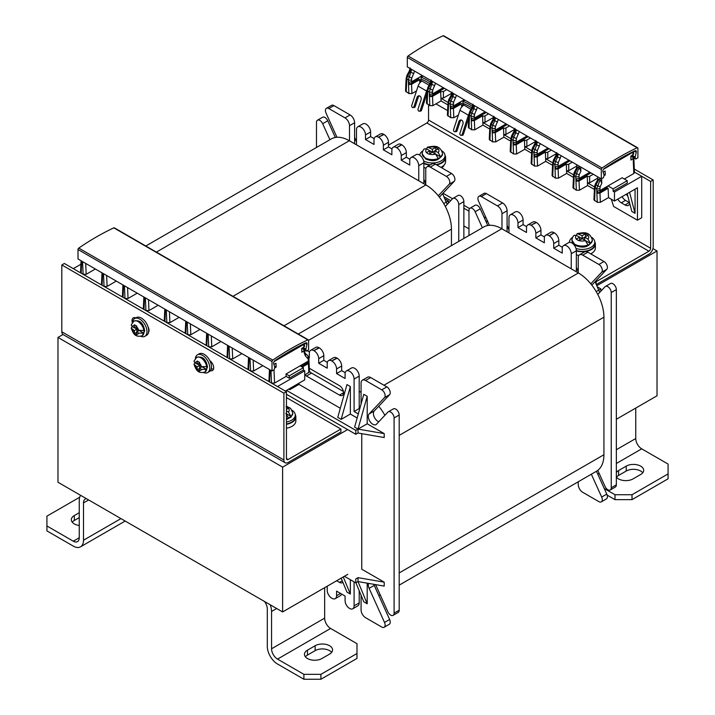 <?xml version="1.0" encoding="UTF-8"?>
<svg xmlns="http://www.w3.org/2000/svg" width="715" height="715" viewBox="0 0 715 715"><rect width="100%" height="100%" fill="white"/><g stroke="black" fill="none" stroke-linecap="round" stroke-linejoin="round"><path stroke-width="1.07" d="M63.027 334.513L57.978 337.426L57.978 482.25L282.622 611.942L347.803 574.315M616.348 419.267L657.022 395.788L657.022 250.956L652.938 248.606M57.978 337.426L282.622 467.118L347.633 429.581M596.811 285.723L657.022 250.956M441.629 167.015A10.225 5.908 180 0 1 441.173 167.507M463.865 225.904L468.969 228.854M282.622 611.942L282.622 467.118M548.87 235.584A6.381 3.682 -120 0 0 545.679 235.262L550.782 232.321A6.381 3.682 60 0 1 553.973 232.634L549.209 235.78A6.381 3.682 -120 0 1 553.723 243.592L553.723 248.203L562.231 253.119L562.231 248.498A6.381 3.682 60 0 1 563.554 245.585A6.381 3.682 60 0 1 568.461 247.292A6.381 3.682 60 0 1 571.249 253.709L571.249 268.84L557.441 260.868A5.774 3.334 -120 0 0 556.61 260.296L523.595 241.232A5.774 3.334 -120 0 0 522.772 240.848L501.814 228.755A36.099 20.842 60 0 0 489.435 225.305L478.541 201.174A4.817 2.78 -120 0 1 478.916 196.348A4.817 2.78 -120 0 1 481.32 196.58L497.479 205.911L502.582 202.962A6.381 3.682 60 0 1 507.087 210.773L507.087 231.803M510.287 214.831A6.381 3.682 60 0 1 515.202 216.538A6.381 3.682 60 0 1 517.982 222.955L523.085 220.006A6.381 3.682 -120 0 0 520.306 213.588A6.381 3.682 -120 0 0 515.39 211.881L510.287 214.831A6.381 3.682 60 0 0 508.964 217.744L508.964 232.876M517.982 222.955L517.982 227.576L526.49 232.482L526.49 227.871A6.381 3.682 -120 0 1 527.813 224.948A6.381 3.682 -120 0 1 531.004 225.261L536.447 222.517A6.381 3.682 60 0 1 540.96 230.328L540.96 234.94L544.499 236.987M540.96 234.94L535.848 237.889L535.848 233.269A6.381 3.682 -120 0 0 531.343 225.457M535.848 237.889L544.356 242.805L544.356 238.184A6.381 3.682 -120 0 1 545.679 235.262M582.734 255.13A6.381 3.682 -120 0 0 579.543 254.817L584.655 251.868A6.381 3.682 60 0 1 587.837 252.189L582.734 255.13L598.893 264.461A4.817 2.78 -120 0 1 601.914 268.322A4.817 2.78 -120 0 1 601.673 272.263L590.778 283.81A36.099 20.842 60 0 1 597.785 294.455A36.099 20.842 60 0 1 603.925 317.183L603.925 454.74A36.099 20.842 60 0 1 597.785 470.372A36.099 20.842 60 0 1 596.444 471.265L606.776 494.11A4.817 2.78 60 0 1 606.4 498.936L601.297 501.885A4.817 2.78 -120 0 0 601.673 497.059L591.35 474.206M383.964 385.224L578.399 272.969A36.099 20.842 60 0 1 590.778 283.81M578.399 272.969L571.249 268.84M579.543 254.817A6.381 3.682 -120 0 0 578.229 257.74L578.229 272.871M597.785 294.455L605.06 286.742A4.817 2.78 -120 0 1 605.435 286.447A4.817 2.78 -120 0 1 609.144 287.734A4.817 2.78 -120 0 1 611.245 292.578L611.245 487.791L616.348 484.842A4.817 2.78 60 0 1 615.347 487.049L610.244 489.998A4.817 2.78 -120 0 0 611.245 487.791M597.785 470.372L605.06 486.486A4.817 2.78 -120 0 0 610.244 489.998M468.969 235.503L468.969 210.442A4.817 2.78 -120 0 1 469.97 208.235A4.817 2.78 -120 0 1 475.153 211.747L482.384 227.763M501.984 228.854L501.984 213.722A6.381 3.682 -120 0 0 497.479 205.911M578.229 481.785L578.229 484.511A6.381 3.682 -120 0 0 582.734 492.322L598.893 501.644A4.817 2.78 -120 0 0 601.297 501.885M361.075 392.347L359.198 391.266L359.198 408.56L359.725 408.855M557.441 260.868L522.772 240.848M384.893 415.308A36.099 20.842 -120 0 0 378.727 406.236L389.621 394.689A4.817 2.78 60 0 0 389.863 390.748A4.817 2.78 60 0 0 386.842 386.887L370.692 377.556L365.58 380.505A6.381 3.682 -120 0 0 362.398 380.192A6.381 3.682 -120 0 0 361.075 383.106L361.075 404.038M298.298 334.039L483.76 226.968A36.099 20.842 60 0 1 489.435 225.305M605.435 286.447L610.538 283.498A4.817 2.78 60 0 1 614.248 284.784A4.817 2.78 60 0 1 616.348 289.629L616.348 484.842M587.837 252.189L603.996 261.511A4.817 2.78 60 0 1 607.017 265.381A4.817 2.78 60 0 1 606.776 269.314L591.841 285.142M571.249 253.709L576.353 250.759L576.353 271.789M576.353 250.759A6.381 3.682 -120 0 0 573.573 244.342A6.381 3.682 -120 0 0 568.657 242.635L563.554 245.585M553.973 232.634L554.313 232.831A6.381 3.682 60 0 1 558.826 240.642L558.826 245.263L562.365 247.301M527.813 224.948L532.916 221.999A6.381 3.682 60 0 1 536.107 222.32L536.447 222.517M523.085 220.006L523.085 224.626L526.624 226.673M478.916 196.348L484.019 193.399A4.817 2.78 60 0 1 486.423 193.631L502.582 202.962M487.8 225.502L480.257 208.798A4.817 2.78 60 0 0 475.073 205.285L469.97 208.235M508.964 229.935L507.087 225.413M578.229 271.798L576.353 267.276M597.257 286.804L600.859 288.887L598.652 290.165L595.13 281.656M596.194 291.577L598.652 290.165L599.778 292.337M286.447 394.26L355.802 434.3L358.009 433.022L384.214 437.544L384.214 433.612L367.197 423.789L358.009 429.089L367.197 396.28L363.801 394.314L354.604 427.132L358.009 429.089L358.009 433.022M288.744 389.103L289.772 389.693L290.165 388.29M340.313 408.265L298.959 384.384L289.772 389.693M337.757 417.399L341.162 419.365L350.35 386.547L346.945 384.581L337.757 417.399M357.169 417.989L350.35 414.056L341.162 419.365M286.536 390.381L355.802 430.367L358.009 429.089L384.214 433.612M308.808 357.554L309.336 357.858L309.336 353.237A6.381 3.682 -120 0 1 310.659 350.323A6.381 3.682 -120 0 1 313.849 350.636L319.292 347.883A6.381 3.682 60 0 1 323.806 355.695L323.806 360.315L327.345 362.362M328.525 360.637L333.637 357.688A6.381 3.682 60 0 1 336.819 358.009L331.715 360.95A6.381 3.682 -120 0 0 328.525 360.637A6.381 3.682 -120 0 0 327.211 363.56L327.211 368.171L318.702 363.265L318.702 358.644A6.381 3.682 -120 0 0 314.189 350.833M331.715 360.95L337.167 358.206A6.381 3.682 60 0 1 341.672 366.017L341.672 370.629L345.211 372.676M358.304 413.931L354.095 411.509L354.095 379.084A6.381 3.682 60 0 0 351.315 372.667A6.381 3.682 60 0 0 346.4 370.951A6.381 3.682 60 0 0 345.077 373.874L345.077 378.494L336.568 373.579L336.568 368.958A6.381 3.682 -120 0 0 332.055 361.147M365.58 380.505L381.739 389.836L386.842 386.887M388.281 411.822L393.384 408.873A4.817 2.78 60 0 1 397.093 410.16A4.817 2.78 60 0 1 399.193 415.004L394.09 417.953A4.817 2.78 -120 0 0 391.99 413.109A4.817 2.78 -120 0 0 388.281 411.822A4.817 2.78 -120 0 0 387.905 412.117L376.501 424.201A6.381 3.682 -120 0 1 376.01 424.594A6.381 3.682 -120 0 1 369.914 421.376A6.381 3.682 -120 0 1 369.128 413.94L384.518 397.629A4.817 2.78 -120 0 0 384.759 393.697A4.817 2.78 -120 0 0 381.739 389.836M394.09 417.953L394.09 613.166L399.193 610.217A4.817 2.78 60 0 1 398.201 612.415L393.089 615.365A4.817 2.78 -120 0 0 394.09 613.166M375.304 584.566A6.381 3.682 60 0 1 376.501 586.604L387.905 611.861A4.817 2.78 -120 0 0 393.089 615.365M361.075 595.246L361.075 609.886A6.381 3.682 -120 0 0 365.58 617.697L381.739 627.019A4.817 2.78 -120 0 0 384.143 627.261A4.817 2.78 -120 0 0 384.518 622.434L369.128 588.356A6.381 3.682 60 0 1 368.529 583.395M354.095 605.855A6.381 3.682 60 0 1 352.772 608.778L357.884 605.828A6.381 3.682 -120 0 0 359.198 602.906L354.095 605.855L354.095 581.876M352.772 608.778A6.381 3.682 60 0 1 347.856 607.062A6.381 3.682 60 0 1 345.077 600.645L345.077 596.033L336.568 591.117L336.568 595.738A6.381 3.682 -120 0 1 335.246 598.652A6.381 3.682 -120 0 1 332.055 598.339L331.715 598.142A6.381 3.682 -120 0 1 327.211 590.331L327.211 586.202M342.86 582.225A5.774 3.334 60 0 1 342.351 582.654A5.774 3.334 60 0 1 339.464 582.368L336.649 580.75M341.171 578.14L346.945 592.1L350.35 594.067L350.35 579.722M355.918 582.797L363.801 601.824L367.197 603.791L367.197 583.172M361.754 433.665L361.754 569.203L384.214 582.171L384.214 586.103L358.009 581.581L367.197 603.791M367.197 423.789L367.197 396.28M350.35 414.056L350.35 386.547M298.959 384.384L298.959 383.204M305.064 374.964A5.774 3.334 -120 0 0 306.449 376.036L339.464 395.1A5.774 3.334 -120 0 0 342.351 395.386A5.774 3.334 -120 0 0 343.236 390.756A5.774 3.334 -120 0 0 339.464 385.662L309.309 368.252M309.434 371.183A5.774 3.334 -120 0 0 311.552 373.087L343.415 391.48M369.128 413.94L374.24 410.991A6.381 3.682 -120 0 0 374.142 416.791A6.381 3.682 -120 0 0 378.816 421.743M374.24 410.991L378.727 406.236M369.128 588.356L374.24 585.406L378.727 595.354A36.099 20.842 -120 0 0 380.362 595.157M374.24 585.406A6.381 3.682 60 0 1 373.811 584.307M359.198 602.906L359.198 590.724M354.095 379.084L359.198 376.135L359.198 391.266M359.198 376.135A6.381 3.682 -120 0 0 356.419 369.718A6.381 3.682 -120 0 0 351.503 368.011L346.4 370.951M310.659 350.323L315.762 347.374A6.381 3.682 60 0 1 318.953 347.687L319.292 347.883M307.155 350.699L309.479 352.039M341.538 593.986A6.381 3.682 60 0 1 340.349 595.702L335.246 598.652M399.193 415.004L399.193 610.217M362.398 380.192L367.501 377.243A6.381 3.682 60 0 1 370.692 377.556M384.143 627.261L389.246 624.311A4.817 2.78 60 0 0 389.621 619.485L378.727 595.354M354.095 411.509L359.198 408.56M336.568 373.579L341.672 370.629M318.702 363.265L323.806 360.315M304.715 350.699L305.225 350.404M384.214 582.171L358.009 577.657L355.802 578.936L355.802 582.859L344.398 576.281M355.802 582.859L358.009 581.581L358.009 577.657M343.263 576.933L350.35 594.067M355.802 430.367L355.802 434.3M600.859 288.887L600.859 291.193M523.085 224.626L517.982 227.576M558.826 245.263L553.723 248.203M396.387 147.549A6.381 3.682 -120 0 0 393.196 147.227L398.3 144.278A6.381 3.682 60 0 1 401.49 144.6L396.727 147.746A6.381 3.682 -120 0 1 401.24 155.557L401.24 160.169L409.749 165.085L409.749 160.464A6.381 3.682 60 0 1 411.062 157.55A6.381 3.682 60 0 1 415.978 159.257A6.381 3.682 60 0 1 418.767 165.674L418.767 180.806L404.958 172.833A5.774 3.334 -120 0 0 404.127 172.261L371.112 153.198A5.774 3.334 -120 0 0 370.29 152.813L349.331 140.721A36.099 20.842 60 0 0 336.953 137.271L326.058 113.14A4.817 2.78 -120 0 1 326.433 108.305A4.817 2.78 -120 0 1 328.837 108.546L344.988 117.877L350.1 114.927A6.381 3.682 60 0 1 354.604 122.739L354.604 143.76M357.804 126.796A6.381 3.682 60 0 1 362.711 128.503A6.381 3.682 60 0 1 365.499 134.921L370.602 131.971A6.381 3.682 -120 0 0 367.823 125.554A6.381 3.682 -120 0 0 362.907 123.847L357.804 126.796A6.381 3.682 60 0 0 356.481 129.71L356.481 144.841M365.499 134.921L365.499 139.541L374.008 144.448L374.008 139.836A6.381 3.682 -120 0 1 375.33 136.914A6.381 3.682 -120 0 1 378.521 137.226L383.964 134.483A6.381 3.682 60 0 1 388.477 142.285L388.477 146.906L392.017 148.952M388.477 146.906L383.365 149.855L383.365 145.234A6.381 3.682 -120 0 0 378.861 137.423M383.365 149.855L391.874 154.771L391.874 150.15A6.381 3.682 -120 0 1 393.196 147.227M430.251 167.096A6.381 3.682 -120 0 0 427.061 166.783L432.173 163.833A6.381 3.682 60 0 1 435.355 164.155L430.251 167.096L446.41 176.426A4.817 2.78 -120 0 1 449.431 180.287A4.817 2.78 -120 0 1 449.19 184.229L438.295 195.776A36.099 20.842 60 0 1 445.293 206.421A36.099 20.842 60 0 1 451.442 229.149L451.442 245.629M232.974 296.323L425.917 184.935A36.099 20.842 60 0 1 438.295 195.776M425.917 184.935L418.767 180.806M427.061 166.783A6.381 3.682 -120 0 0 425.747 169.705L425.747 184.836M445.293 206.421L452.577 198.707A4.817 2.78 -120 0 1 452.953 198.413A4.817 2.78 -120 0 1 456.662 199.7A4.817 2.78 -120 0 1 458.762 204.544L458.762 241.402M316.486 147.469L316.486 122.408A4.817 2.78 -120 0 1 317.487 120.2A4.817 2.78 -120 0 1 322.671 123.713L329.901 139.729M349.501 140.819L349.501 125.688A6.381 3.682 -120 0 0 344.988 117.877M404.958 172.833L370.29 152.813M145.815 246.005L331.277 138.933A36.099 20.842 60 0 1 336.953 137.271M452.953 198.413L458.056 195.463A4.817 2.78 60 0 1 461.765 196.75A4.817 2.78 60 0 1 463.865 201.594L463.865 238.453M435.355 164.155L451.514 173.477A4.817 2.78 60 0 1 454.534 177.347A4.817 2.78 60 0 1 454.293 181.279L439.359 197.108M418.767 165.674L423.87 162.725L423.87 183.755M423.87 162.725A6.381 3.682 -120 0 0 421.09 156.308A6.381 3.682 -120 0 0 416.175 154.601L411.062 157.55M401.49 144.6L401.83 144.796A6.381 3.682 60 0 1 406.343 152.608L406.343 157.228L409.883 159.266M375.33 136.914L380.434 133.964A6.381 3.682 60 0 1 383.624 134.286L383.964 134.483M370.602 131.971L370.602 136.592L374.142 138.639M326.433 108.305L331.537 105.364A4.817 2.78 60 0 1 333.941 105.597L350.1 114.927M335.317 137.468L327.774 120.764A4.817 2.78 60 0 0 322.59 117.251L317.487 120.2M356.481 141.901L354.604 137.369M425.747 183.764L423.87 179.242M444.775 198.77L448.377 200.852L446.169 202.131L442.648 193.622M443.711 203.543L446.169 202.131L447.295 204.302M448.377 200.852L448.377 203.158M370.602 136.592L365.499 139.541M406.343 157.228L401.24 160.169M604.255 488.533L614.989 494.726L632.006 494.726L668.078 473.902L668.078 464.071L641.704 448.841A8.419 4.862 -120 0 1 635.751 438.527L635.751 408.068M668.078 473.902L668.078 478.809L632.006 499.642L614.989 499.642L614.989 494.726M614.989 499.642L607.151 495.12M616.348 477.003A10.225 5.908 0 0 0 633.025 478.907L640.685 474.492A10.225 5.908 0 0 0 643.679 470.309A10.225 5.908 0 0 0 637.369 464.857A10.225 5.908 0 0 0 626.215 466.135L618.555 470.559A10.225 5.908 0 0 0 616.348 472.472M642.749 472.767A10.225 5.908 0 0 0 626.215 471.051L618.555 475.475A10.225 5.908 0 0 0 616.491 477.191M632.006 499.642L632.006 494.726M264.416 601.431A8.419 4.862 60 0 1 267.303 609.001L267.303 646.333A14.443 8.339 -120 0 0 277.518 664.021L303.893 679.25L320.91 679.25L356.991 658.417L356.991 643.679L330.607 628.449L277.518 659.105A8.419 4.862 60 0 1 271.557 648.791L271.557 611.45A14.443 8.339 -120 0 0 270.19 604.765M324.655 587.676L324.655 618.135A8.419 4.862 -120 0 0 330.607 628.449M305.394 656.799A10.225 5.908 180 0 1 307.468 655.083L315.127 650.659A10.225 5.908 180 0 1 331.662 652.375M315.127 645.743A10.225 5.908 180 0 1 326.272 644.465A10.225 5.908 180 0 1 332.582 649.917A10.225 5.908 180 0 1 329.588 654.1L321.929 658.515A10.225 5.908 180 0 1 310.784 659.802A10.225 5.908 180 0 1 304.474 654.341A10.225 5.908 180 0 1 307.468 650.167L315.127 645.743L315.127 650.659M303.893 679.25L303.893 674.334L320.91 674.334L356.991 653.51M303.893 674.334L277.518 659.105M320.91 679.25L320.91 674.334M80.616 495.325A14.443 8.339 -120 0 0 79.249 500.428L79.249 537.76A8.419 4.862 60 0 1 77.506 541.621A8.419 4.862 60 0 1 73.296 541.201L46.922 525.972L46.922 530.888L73.296 546.117A14.443 8.339 -120 0 0 80.518 546.832A14.443 8.339 -120 0 0 83.503 540.218L83.503 502.886A8.419 4.862 60 0 1 85.255 499.025A8.419 4.862 60 0 1 86.399 498.659M79.705 497.22L46.922 516.15L46.922 525.972M79.249 512.709L74.315 515.56A10.225 5.908 0 0 0 71.321 519.734A10.225 5.908 0 0 0 79.249 525.489M79.249 517.624L74.315 520.475A10.225 5.908 0 0 0 72.251 522.191M596.185 284.204L596.185 281.665L648.934 251.206L426.846 122.98A2.404 1.385 120 0 0 428.553 120.04L428.553 104.899M596.319 284.534L648.934 254.156A6.015 3.477 120 0 0 653.188 246.782L653.188 179.966L650.641 181.44L650.641 248.257A2.404 1.385 -60 0 1 648.934 251.206M596.185 281.665L595.497 281.272M486.218 218.173L483.885 216.833M469.567 208.566L463.865 205.268M452.55 198.734L443.014 193.229M388.477 145.136L426.846 122.98M441.656 167.784A8.419 4.862 0 0 0 444.087 165.111M488.023 222.168L485.691 220.819M468.969 211.166L463.865 208.217M450.745 200.647L443.917 196.705M653.188 179.966L634.303 169.062M650.641 181.44L634.428 172.083L641.704 176.283L614.471 192.004L613.113 191.218L613.113 188.858L608.018 185.918L599.849 190.637L600.117 186.91L601.798 183.272L601.61 178.732M286.447 391.704L64.359 263.486L61.812 264.961L61.812 331.769A6.015 3.477 -60 0 0 63.054 334.531L285.142 462.748A6.015 3.477 120 0 0 288.154 462.453L340.903 431.994L340.903 429.045L288.154 459.504A2.404 1.385 -60 0 1 286.947 459.62A2.404 1.385 -60 0 1 286.447 458.521L286.447 391.704L283.9 393.179L283.9 459.995A6.015 3.477 120 0 0 285.142 462.748M286.447 397.603L340.903 429.045M61.812 264.961L283.9 393.179M209.853 360.673A6.015 3.477 60 0 1 213.445 365.982A6.015 3.477 60 0 1 212.453 370.54A6.015 3.477 60 0 1 210.407 370.665M147.96 326.576A6.015 3.477 60 0 1 148.47 332.555M132.284 322.51A6.015 3.477 60 0 1 133.258 317.862A6.015 3.477 60 0 1 135.796 317.925M213.445 369.306A6.015 3.477 60 0 1 211.998 368.761L211.354 368.395M134.59 318.622A6.015 3.477 60 0 1 134.813 317.621M295.241 414.709A13.236 7.642 180 0 1 295.858 417.006A13.236 7.642 180 0 1 286.447 424.326M295.858 417.006L295.858 420.938A13.236 7.642 180 0 1 286.447 428.249M594.764 241.777A13.236 7.642 180 0 1 595.38 244.083A13.236 7.642 180 0 1 576.353 250.956M569.229 242.403A13.236 7.642 180 0 1 569.515 241.777M595.38 244.083L595.38 248.007A13.236 7.642 180 0 1 590.706 253.843M578.882 255.416A13.236 7.642 180 0 1 576.353 254.889M444.998 155.316A13.236 7.642 180 0 1 445.615 157.622A13.236 7.642 180 0 1 436.588 164.861M429.93 165.129A13.236 7.642 180 0 1 423.87 163.476M445.615 157.622L445.615 161.545A13.236 7.642 180 0 1 440.941 167.373M425.961 168.231A13.236 7.642 180 0 1 423.87 167.399M292.122 410.231A12.638 7.293 180 0 1 295.259 415.04L295.259 417.006A12.638 7.293 180 0 1 291.55 422.163A12.638 7.293 180 0 1 286.447 423.959M295.259 415.04A12.638 7.293 180 0 1 291.55 420.197A12.638 7.293 180 0 1 286.447 421.993M285.848 413.467L288.467 417.926A10.225 5.908 0 0 0 291.014 416.452L286.447 413.815M286.447 406.156L290.647 408.363L292.846 413.073A10.225 5.908 180 0 1 291.014 416.452L288.395 411.992L286.447 410.866M286.027 406.701L288.574 408.176L286.447 409.391M441.879 150.838A12.638 7.293 180 0 1 445.016 155.656L445.016 157.622A12.638 7.293 180 0 1 441.316 162.779A12.638 7.293 180 0 1 436.114 164.584M430.448 164.825A12.638 7.293 180 0 1 423.87 163.011M445.016 155.656A12.638 7.293 180 0 1 441.316 160.812A12.638 7.293 180 0 1 423.629 160.92M419.768 155.173A12.638 7.293 180 0 1 422.878 150.838M426.587 148.872L427.454 147.12L432.378 149.265L432.378 152.215L429.831 150.74L429.831 153.689M427.454 147.12C432.906 146.369 439.761 143.974 442.612 153.689A10.225 5.908 180 0 1 440.78 157.059L435.623 154.083L438.224 158.533A10.225 5.908 0 0 0 440.78 157.059L438.161 152.599L434.935 150.74L429.152 154.074A6.623 3.825 0 0 0 435.605 154.074L432.378 152.215M432.378 149.265L435.784 147.308L438.34 148.783L434.935 150.74L434.935 153.689M438.224 158.533A10.225 5.908 180 0 1 425.148 157.863A10.225 5.908 180 0 1 422.154 153.689C422.583 151.062 423.387 149.435 424.54 148.809L426.605 148.881L429.831 150.74L426.426 152.715L428.973 154.181M435.784 147.308L435.784 150.248M591.636 237.309A12.638 7.293 180 0 1 594.773 242.117L594.773 244.083A12.638 7.293 180 0 1 591.073 249.24A12.638 7.293 180 0 1 576.353 250.563M594.773 242.117A12.638 7.293 180 0 1 591.073 247.274A12.638 7.293 180 0 1 575.986 248.489M569.506 242.117L569.506 242.358A12.638 7.293 180 0 1 569.506 242.117A12.638 7.293 180 0 1 572.644 237.309M576.344 235.333L577.22 233.582L582.144 235.727L582.144 238.676L579.588 237.201L579.588 240.151M577.22 233.582C582.671 232.831 589.526 230.436 592.369 240.151A10.225 5.908 180 0 1 590.536 243.52L585.379 240.544L587.98 244.995A10.225 5.908 0 0 0 590.536 243.52L587.918 239.069L584.691 237.201L578.9 240.544M582.144 235.727L585.54 233.769L588.096 235.244L584.691 237.201L584.691 240.151M587.98 244.995A10.225 5.908 180 0 1 574.905 244.324A10.225 5.908 180 0 1 571.911 240.151C572.349 237.532 573.144 235.905 574.306 235.271L576.361 235.342L579.588 237.201L576.183 239.176L578.739 240.651M578.918 240.544A6.623 3.825 0 0 0 585.371 240.544L582.144 238.676M585.54 233.769L585.54 236.71M285.339 391.069L304.742 379.871L304.742 370.826L303.383 370.039L303.383 367.68L300.157 365.821L286.036 373.981L286.134 376.394L289.253 378.199L289.253 375.84L286.036 373.981M273.997 369.843L274.569 383.079L271.503 383.079L277.518 386.547L304.742 370.826M81.725 261.127L81.179 273.193L80.545 272.236M81.179 273.193L73.296 268.643L80.911 264.246M274.569 383.079L286.134 376.394M303.383 370.039L289.253 378.199M102.656 273.219L102.111 285.285L101.476 284.364L101.995 272.835M102.111 285.285L83.11 274.31L86.175 274.31L95.363 269.001M228.255 345.729L227.71 357.795L227.075 356.839M227.71 357.795L208.7 346.82L211.765 346.82L220.962 341.511M207.323 333.637L206.778 345.711L206.143 344.755M206.778 345.711L187.768 334.736L190.834 334.736L200.021 329.427M186.392 321.553L185.846 333.619L185.212 332.663M185.846 333.619L166.836 322.653L169.902 322.653L179.09 317.344M165.451 309.47L164.915 321.536L164.28 320.579M164.915 321.536L145.905 310.56L148.97 310.569L158.158 305.26M144.519 297.386L143.983 309.452L143.349 308.496M143.983 309.452L124.973 298.477L128.039 298.477L137.226 293.177M123.588 285.303L123.052 297.369L122.417 296.412M123.052 297.369L104.041 286.393L107.107 286.393L116.295 281.093M249.186 357.813L248.641 369.878L248.007 368.958L248.525 357.429M248.641 369.878L229.631 358.903L232.697 358.903L241.893 353.603M270.118 369.896L269.573 381.962L268.938 381.006M269.573 381.962L250.572 370.987L253.628 370.996L262.825 365.687M309.461 371.845L304.742 375.152M210.183 360.914A5.532 3.2 60 0 1 210.621 362.433M273.917 364.453L275.981 363.265L276.151 367.09L274.417 366.089M304.054 350.976L304.143 352.879A2.163 1.189 177.5 0 0 304.778 351.995L304.688 350.1L301.846 352.254L301.685 348.428L303.893 347.15L303.777 344.433A2.163 1.251 -120 0 0 303.678 343.835M274.068 361.593L303.777 344.433A2.163 1.189 -2.5 0 0 304.411 343.549L304.527 346.23L303.893 347.15M274.667 367.948L276.151 367.09M308.96 360.128L308.871 358.135A2.163 1.189 177.5 0 1 308.237 359.019L308.326 361.111L300.157 365.821M309.068 362.612L308.808 359.77L308.326 361.111M301.283 366.473L308.853 362.103L308.433 363.524L302.302 367.063M304.143 352.879L305.403 355.927L308.237 359.019M303.383 367.68L289.253 375.84M304.778 351.995L305.251 353.46A2.163 1.707 129.5 0 1 305.403 355.927M132.588 322.134A10.225 5.908 60 0 1 134.635 318.586L136.342 317.612A10.225 5.908 60 0 1 141.454 318.112A10.225 5.908 60 0 1 148.139 327.13A10.225 5.908 60 0 1 146.566 335.326L144.868 336.309A10.225 5.908 60 0 1 140.775 336.309M134.635 318.586A10.225 5.908 60 0 1 139.756 319.096A10.225 5.908 60 0 1 146.432 328.114A10.225 5.908 60 0 1 144.868 336.309M139.818 330.831L143.885 333.172A8.419 4.862 -120 0 0 144.01 331.867A8.419 4.862 -120 0 0 143.885 330.428L138.683 330.366L136.69 329.213L136.762 326.129L134.375 324.753L134.304 327.845L136.717 326.451M136.86 329.311L136.86 331.867M134.474 327.747L136.69 329.016M143.885 330.428A8.419 4.862 60 0 0 139.765 322.831A8.419 4.862 60 0 0 133.839 321.133L131.203 324.878L132.311 326.692L134.304 327.845M138.683 333.119L136.69 331.966L136.69 334.271A4.817 2.78 -120 0 0 138.683 333.119L143.885 333.172A8.419 4.862 60 0 1 142.258 335.728C134.438 337.998 132.954 332.341 131.194 328.122L134.304 330.589L136.69 329.213M136.69 334.271L136.762 334.969L134.375 333.592L134.304 330.589M131.194 328.122L132.06 326.532M134.375 333.592L136.69 332.261M136.69 331.966L139.094 330.58M195.392 358.394A10.225 5.908 60 0 1 197.438 354.846L199.136 353.862A10.225 5.908 60 0 1 204.249 354.372A10.225 5.908 60 0 1 210.934 363.381A10.225 5.908 60 0 1 209.361 371.577L207.663 372.56A10.225 5.908 60 0 1 203.569 372.56M197.438 354.846A10.225 5.908 60 0 1 202.551 355.355A10.225 5.908 60 0 1 209.227 364.364A10.225 5.908 60 0 1 207.663 372.56M202.613 367.081L206.68 369.432A8.419 4.862 -120 0 0 206.805 368.127A8.419 4.862 -120 0 0 206.68 366.679L201.487 366.625L199.485 365.472L199.556 362.389L197.179 361.012L197.108 364.096L199.512 362.711M199.655 365.571L199.655 368.127M197.277 363.998L199.485 365.276M206.68 366.679A8.419 4.862 60 0 0 202.559 359.091A8.419 4.862 60 0 0 196.634 357.393L193.997 361.138L195.106 362.943L197.108 364.096M201.487 369.378L199.485 368.225L199.485 370.531A4.817 2.78 -120 0 0 201.487 369.378L206.68 369.432A8.419 4.862 60 0 1 205.062 371.979C197.233 374.249 195.749 368.6 193.988 364.373L197.108 366.849L199.485 365.472M199.485 370.531L199.556 371.228L197.179 369.852L197.108 366.849M193.988 364.373L194.855 362.791M197.179 369.852L199.485 368.52M199.485 368.225L201.898 366.831M594.514 186.955L587.48 182.897L587.274 176.301A1.68 0.974 0 0 0 589.661 176.301L593.236 174.237M597.66 178.169L589.661 182.79L587.48 182.897L587.587 185.525L594.514 189.52M461.684 105.731L461.738 107.018M489.847 126.537L482.813 122.471L482.616 115.875A1.68 0.974 0 0 0 484.993 115.875L488.568 113.81M493.815 117.269L484.993 122.363L482.813 122.471L482.92 125.098L489.847 129.093M510.778 138.621L503.744 134.554L503.548 127.958A1.68 0.974 0 0 0 505.925 127.958L509.5 125.894M514.746 129.352L505.925 134.447L503.744 134.554L503.861 137.182L510.778 141.177M531.71 150.704L524.676 146.638L524.479 140.042A1.68 0.974 0 0 0 526.857 140.042L530.432 137.986M535.678 141.436L526.857 146.53L524.676 146.638L524.792 149.265L531.719 153.26M552.641 162.788L545.617 158.721L545.411 152.134A1.68 0.974 0 0 0 547.788 152.134L551.363 150.07M556.61 153.528L547.788 158.614L545.617 158.721L545.724 161.349L552.65 165.353M573.582 174.871L566.548 170.805L566.343 164.218A1.68 0.974 0 0 0 568.729 164.218L572.295 162.153M576.719 166.086L568.729 170.697L566.548 170.805L566.655 173.432L573.582 177.436M614.471 192.004L614.471 201.049L608.519 197.608L608.125 188.34L607.098 187.75L607.098 186.454M447.983 102.37L440.949 98.304L440.663 91.654L443.452 91.52L446.705 89.643M451.952 93.102L443.372 98.053L440.949 98.304L441.057 100.922L447.983 104.926M624.293 179L633.821 173.504L634.455 172.556M613.113 191.218L627.243 183.067L627.243 180.707L622.148 177.767L608.018 185.918M590.93 172.914L576.558 181.217L579.025 180.966L587.194 176.256M594.96 190.172L594.326 191.012M456.483 95.292L453.596 102.317L453.319 106.043L451.004 106.32L450.959 108.698L453.426 108.457L460.406 104.426M450.959 108.698L459.638 103.693M469.362 117.662L468.727 118.502M477.414 107.375L474.528 114.4L474.26 118.127L471.936 118.404L471.891 120.79L474.358 120.54L482.527 115.83M471.891 120.79L486.272 112.487M490.302 129.746L489.668 130.586M498.346 119.459L495.459 126.484L495.191 130.21L492.867 130.496L492.823 132.874L495.289 132.624L503.458 127.914M492.823 132.874L507.203 124.571M511.234 141.829L510.599 142.669M519.287 131.542L516.391 138.567L516.123 142.294L513.799 142.58L513.763 144.957L516.221 144.716L524.39 139.997M513.763 144.957L528.135 136.654M532.166 153.913L531.531 154.753M540.218 143.626L537.323 150.651L537.054 154.386L534.731 154.663L534.695 157.041L537.153 156.799L545.322 152.081M534.695 157.041L549.066 148.738M553.097 165.996L552.463 166.836M561.15 155.718L558.254 162.743L557.986 166.47L555.662 166.747L555.626 169.124L558.084 168.883L566.253 164.164M555.626 169.124L569.998 160.83M574.029 178.089L573.394 178.929M435.551 83.199L432.664 90.224L432.387 93.96L430.072 94.237L430.028 96.614L432.495 96.373L440.663 91.654M430.028 96.614L444.408 88.311M448.43 105.579L447.796 106.419M414.62 71.116L411.733 78.141L411.456 81.876L409.141 82.154L409.096 84.531L411.563 84.29L418.543 80.259M409.096 84.531L417.775 79.526M427.499 93.486L426.864 94.326M604.032 175.622L605.283 174.907L605.113 171.082L603.174 172.199M633.553 151.464L633.66 154.047L630.818 156.245L630.979 160.071L633.821 157.917L634.455 172.583M599.849 190.637L597.525 190.923L597.49 193.3L599.957 193.05L608.125 188.34M608.519 197.608L600.35 202.318L597.284 202.318L593.933 199.798M597.49 193.3L607.098 187.75M416.496 90.939L411.956 93.558L408.891 93.558L405.539 91.028M441.057 100.922L432.888 105.641L429.822 105.641L426.471 103.112M458.36 115.106L453.819 117.725L450.754 117.725L447.402 115.195M482.92 125.098L474.76 129.808L471.694 129.808L468.334 127.288M503.861 137.182L495.692 141.892L492.626 141.892L489.275 139.371M524.792 149.265L516.623 153.984L513.558 153.984L510.206 151.455M545.724 161.349L537.555 166.068L534.489 166.068L531.129 163.574L531.531 154.824M566.655 173.432L558.486 178.151L555.421 178.151L552.069 175.622M587.587 185.525L579.418 190.235L576.353 190.235L573.001 187.75L573.394 179M614.471 201.049L637.449 187.777L637.449 220.202L641.704 217.744L641.704 176.283M597.57 179.992L597.713 176.828M594.469 191.504L594.433 188.68M576.558 181.217L576.594 178.83L578.918 178.553L589.812 172.261M580.687 166.997L580.866 171.189L579.266 167.551L578.212 166.944L575.048 172.771L574.216 175.667L573.636 188.662M576.353 190.235L575.763 176.56L576.469 173.602L579.186 174.826L580.866 171.189M573.537 179.42L573.501 176.596M576.639 167.909L576.782 164.745M629.531 202.658A6.98 4.031 60 0 1 629.28 202.515L625.536 200.361A6.98 4.031 60 0 1 622.05 196.67M633.025 154.967L632.909 152.25A2.163 1.189 -2.5 0 0 633.544 151.473M603.576 169.187L632.909 152.25A2.163 1.251 -120 0 0 632.847 151.812M597.785 179.608L599.143 179.027L600.198 179.635L601.798 183.272M576.853 167.516L578.212 166.944M603.719 174.004L605.283 174.907M557.986 166.47L568.881 160.178M552.606 167.337L552.57 164.504M531.674 155.244L531.638 152.42M537.323 150.651L533.175 148.604L532.353 151.491L531.772 164.495M539.405 146.155L536.688 144.93L533.899 152.384L532.353 151.491A2.163 1.314 -177.4 0 1 531.719 150.516A2.163 1.314 -177.4 0 1 531.719 150.508L531.629 152.465M537.054 154.386L547.949 148.094M597.284 202.318L596.703 188.644L600.198 179.635M600.117 186.91L595.979 184.863L595.148 187.75L594.567 200.754M560.337 158.247L557.62 157.023L555.537 161.519L554.831 164.477L555.421 178.151M558.254 162.743L554.107 160.687L553.285 163.583L552.704 176.578M557.387 153.519L556.467 156.353L555.743 155.754L553.392 160.089L552.57 164.548M558.227 154.002L557.62 157.023L556.467 156.353L554.107 160.687L553.392 160.089M536.456 141.436L535.526 144.269L534.811 143.67L532.461 148.005L531.719 150.508M537.287 141.919L536.688 144.93L535.526 144.269L533.175 148.604L532.461 148.005M518.464 134.071L515.747 132.847L513.674 137.343L512.968 140.301L513.558 153.984M516.123 142.294L527.018 136.011M510.742 143.161L510.707 140.337M515.524 129.352L514.594 132.186L513.879 131.578L511.529 135.922L510.698 140.381M516.391 138.567L512.244 136.52L511.422 139.407L510.832 152.411M516.355 129.835L515.747 132.847L514.594 132.186L512.244 136.52L511.529 135.922M495.191 130.21L506.086 123.927M489.811 131.077L489.775 128.253M494.592 117.26L493.663 120.093L492.948 119.494L490.597 123.829L489.766 128.289M497.533 121.988L494.816 120.764L492.742 125.259L491.312 124.437L490.49 127.324L489.9 140.328M495.459 126.484L492.742 125.259L492.036 128.217L492.626 141.892M495.424 117.752L494.816 120.764L493.663 120.093L491.312 124.437L490.597 123.829M474.26 118.127L485.154 111.835M468.879 118.994L468.924 114.257A2.163 1.314 -177.4 0 0 469.558 115.24L468.969 128.244M473.652 105.177L472.731 108.01L472.016 107.411L469.666 111.746L468.924 114.257M476.601 109.904L473.884 108.68L471.811 113.176L470.381 112.344L469.558 115.24L471.105 116.134L471.694 129.808M474.528 114.4L471.811 113.176L471.105 116.134A2.163 1.189 177.5 0 0 474.17 116.045M474.492 105.659L473.884 108.68L472.731 108.01L470.381 112.344L469.666 111.746M453.319 106.043L464.214 99.751L459.638 102.415L470.962 109.359M447.947 106.91L447.903 104.086M452.72 93.093L451.8 95.926L451.085 95.327L448.734 99.662L447.903 104.122M455.67 97.821L452.953 96.597L450.879 101.092L449.449 100.261L448.627 103.157L448.037 116.152M453.596 102.317L450.879 101.092L450.173 104.05L450.754 117.725M453.56 93.576L452.953 96.597L451.8 95.926L449.449 100.261L448.734 99.662M432.387 93.96L443.282 87.668M427.007 94.818L426.971 91.994M431.788 81.01L430.868 83.843L430.153 83.244L427.802 87.579L426.971 92.038M432.629 81.492L429.241 91.958L429.822 105.641M434.738 85.729L430.868 83.843L428.517 88.177L427.695 91.064L427.105 104.068M419.875 82.851L419.794 80.983M411.456 81.876L422.351 75.584M405.932 82.252L406.04 79.91M406.147 82.824L406.567 81.403M410.857 68.926L409.936 71.759L409.221 71.151L406.871 75.495L406.04 79.964M411.697 69.409L408.31 79.874L408.891 93.558M413.806 73.645L409.936 71.759L407.586 76.094L406.764 78.981L406.174 91.985M637.449 220.202L613.622 206.447L611.298 199.208M635.063 189.153L635.063 213.329L631.837 211.461L627.18 193.711M457.198 115.776L458.279 115.347M435.953 103.872L447.617 110.602M626.099 194.337A6.98 4.031 60 0 1 627.841 196.223M629.772 203.587A6.98 4.031 60 0 1 628.512 205.321A6.98 4.031 60 0 1 625.026 204.973L621.281 202.81A6.98 4.031 60 0 1 617.796 199.128M629.566 192.335L635.063 213.329M613.113 188.858L627.243 180.707M412.939 107.545L414.173 107.5A1.564 1.198 -92.2 0 0 415.218 106.571L413.985 106.624A1.564 1.198 87.8 0 1 411.777 105.346L418.078 86.113A6.015 3.477 -60 0 1 421.93 81.045L417.775 78.239L417.775 79.812L421.019 81.689M417.775 78.239L422.368 75.593M419.24 111.183L420.474 111.129A1.564 1.198 -92.2 0 0 421.519 110.208L420.286 110.253A1.564 1.198 87.8 0 1 418.069 108.975L421.055 99.868A2.887 2.216 -92.2 0 0 418.901 95.801A2.887 2.216 -92.2 0 0 416.97 97.508L418.204 97.455L415.218 106.571M427.043 93.343L421.519 110.208M419.526 95.89A2.887 2.216 -92.2 0 0 418.204 97.455M413.985 106.624L416.97 97.508M420.286 110.253L426.587 91.02A6.015 3.477 120 0 1 427.078 89.795M459.638 102.415L459.638 103.988L462.882 105.856M454.812 131.712L456.045 131.667A1.564 1.198 -92.2 0 0 457.091 130.747L455.857 130.791A1.564 1.198 87.8 0 1 453.641 129.513L459.942 110.28A6.015 3.477 -60 0 1 463.794 105.221M461.103 135.35L462.337 135.305A1.564 1.198 -92.2 0 0 463.383 134.375L462.149 134.429A1.564 1.198 87.8 0 1 459.942 133.151L462.927 124.035A2.887 2.216 -92.2 0 0 460.764 119.968A2.887 2.216 -92.2 0 0 458.842 121.675L460.076 121.63L457.091 130.747M468.906 117.519L463.383 134.375M461.39 120.057A2.887 2.216 -92.2 0 0 460.076 121.63M455.857 130.791L458.842 121.675M462.149 134.429L468.45 115.195A6.015 3.477 120 0 1 468.951 113.962M423.128 76.031L421.09 77.211L421.09 79.168A48.137 27.787 60 0 1 429.867 83.762M430.6 82.305A48.137 27.787 -120 0 0 421.09 77.211M465 100.198L462.954 101.378L462.954 103.344A48.137 27.787 60 0 1 471.73 107.938M472.463 106.472A48.137 27.787 -120 0 0 462.954 101.378M272.781 360.101A1.207 0.697 120 0 0 272.013 361.522L272.013 370.996L78.007 258.982L78.007 249.508A1.207 0.697 -60 0 1 78.775 248.087A264.738 152.849 -60 0 1 113.819 227.853A1.207 0.697 -60 0 1 114.346 227.835L308.353 339.848A1.207 0.697 120 0 0 307.834 339.866A264.738 152.849 -60 0 0 272.781 360.101L78.775 248.087M303.151 347.579L305.877 349.152A1.207 0.697 120 0 0 305.895 349.778L306.449 351.11L308.603 349.867L308.603 340.394A1.207 0.697 120 0 0 308.353 339.848M305.877 349.152L306.958 344.389L304.93 343.218M272.013 370.996L274.167 369.744L274.721 367.778A1.207 0.697 120 0 0 274.739 367.135L273.657 363.613A2.163 1.251 -60 0 1 274.998 360.566A262.334 151.464 120 0 1 305.618 342.887A2.163 1.251 -60 0 1 306.574 342.851A2.163 1.251 -60 0 1 306.958 344.389M306.449 351.11L301.739 348.393M602.084 168.007A1.207 0.697 120 0 0 601.315 169.437L601.315 178.902L407.309 66.897L407.309 57.423A1.207 0.697 -60 0 1 408.077 56.002A264.738 152.849 -60 0 1 443.121 35.768A1.207 0.697 -60 0 1 443.649 35.75L637.655 147.764A1.207 0.697 120 0 0 637.137 147.782A264.738 152.849 -60 0 0 602.084 168.007L408.077 56.002M632.283 155.396L635.179 157.068A1.207 0.697 120 0 0 635.197 157.693L635.751 159.025L637.905 157.783L637.905 148.309A1.207 0.697 120 0 0 637.655 147.764M635.179 157.068L636.261 152.304L634.232 151.133M601.315 178.902L603.469 177.66L604.023 175.693A1.207 0.697 120 0 0 604.041 175.05L602.96 171.52A2.163 1.251 -60 0 1 604.3 168.481A262.334 151.464 120 0 1 634.92 150.802A2.163 1.251 -60 0 1 635.876 150.767A2.163 1.251 -60 0 1 636.261 152.304M635.751 159.025L630.871 156.21M308.594 340.304L501.814 228.755M399.193 435.381L603.925 317.183M318.953 347.687L313.849 350.636M336.568 368.958L341.672 366.017M318.702 358.644L323.806 355.695M340.563 593.423L336.568 595.738M389.621 619.485L384.518 622.434M384.518 397.629L389.621 394.689M306.449 376.036L311.552 373.087M339.464 395.1L343.549 392.741M399.193 572.938L603.925 454.74M339.464 582.368L342.253 580.759M616.348 289.629L611.245 292.578M601.673 272.263L606.776 269.314M598.893 264.461L603.996 261.511M536.107 222.32L531.004 225.261M549.209 235.78L554.313 232.831M486.423 193.631L481.32 196.58M501.984 213.722L507.087 210.773M535.848 233.269L540.96 230.328M553.723 243.592L558.826 240.642M475.153 211.747L480.257 208.798M606.776 494.11L601.673 497.059M156.388 252.109L349.331 140.721M284.025 325.799L451.442 229.149M463.865 201.594L458.762 204.544M449.19 184.229L454.293 181.279M446.41 176.426L451.514 173.477M383.624 134.286L378.521 137.226M396.727 147.746L401.83 144.796M333.941 105.597L328.837 108.546M349.501 125.688L354.604 122.739M383.365 145.234L388.477 142.285M401.24 155.557L406.343 152.608M322.671 123.713L327.774 120.764M616.348 449.726L635.751 438.527M597.785 474.197L599.152 473.41M616.348 463.481L641.704 448.841M618.555 470.559L618.555 475.475M626.215 466.135L626.215 471.051M307.468 650.167L307.468 655.083M79.249 537.76L73.296 541.201M74.315 515.56L74.315 520.475M83.503 540.218L120.951 518.607M88.615 499.937L83.503 502.886M271.557 611.45L276.66 608.51M324.655 618.135L271.557 648.791M650.641 248.257L428.553 120.04M286.447 458.521L288.154 459.504M283.9 459.995L61.812 331.769M211.998 368.761L211.131 369.262M288.395 411.992A6.623 3.825 0 0 0 288.395 408.265M288.467 417.926A10.225 5.908 180 0 1 286.447 418.552M438.161 152.599A6.623 3.825 0 0 0 438.161 148.881M435.605 147.406A6.623 3.825 0 0 0 429.152 147.406M426.605 148.881A6.623 3.825 0 0 0 426.605 152.599M587.918 239.069A6.623 3.825 0 0 0 587.918 235.342M585.371 233.868A6.623 3.825 0 0 0 578.918 233.868M576.361 235.342A6.623 3.825 0 0 0 576.361 239.069M85.711 263.433L86.175 274.31M106.642 275.516L107.107 286.393M103.496 273.702L104.041 286.393M82.565 261.619L83.11 274.31M124.428 285.786L124.973 298.477M145.359 297.869L145.905 310.56M166.291 309.953L166.836 322.653M187.223 322.045L187.768 334.736M208.163 334.128L208.7 346.82M229.095 346.212L229.631 358.903M250.027 358.295L250.572 370.987M270.958 370.379L271.503 383.079M127.574 287.6L128.039 298.477M148.506 299.683L148.97 310.569M169.437 311.767L169.902 322.653M190.369 323.859L190.834 334.736M211.3 335.943L211.765 346.82M232.232 348.026L232.697 358.903M253.164 360.11L253.628 370.996M308.433 363.524L308.826 372.792M273.684 362.487L273.747 363.89M307.414 355.266A2.163 1.707 129.5 0 1 307.602 355.4A2.163 1.707 129.5 0 1 307.611 355.4A2.163 1.707 129.5 0 1 307.754 357.866M132.311 329.436A4.817 2.78 -120 0 0 134.304 332.895M138.683 330.366A4.817 2.78 -120 0 0 136.69 326.907M134.304 325.54A4.817 2.78 -120 0 0 132.311 326.692M195.106 365.696A4.817 2.78 -120 0 0 197.108 369.155M201.487 366.625A4.817 2.78 -120 0 0 199.485 363.166M197.108 361.79A4.817 2.78 -120 0 0 195.106 362.943M587.274 178.241L587.274 176.301M482.616 117.814L482.616 115.875M503.548 129.898L503.548 127.958M524.479 141.981L524.479 140.042M545.411 154.074L545.411 152.134M566.343 166.157L566.343 164.218M589.661 182.79L589.661 176.301M633.186 158.793L633.821 173.504M600.35 202.318L599.957 193.05M599.143 179.027L595.979 184.863L595.255 184.256L594.523 186.767A2.163 1.314 -177.4 0 0 595.148 187.75L596.703 188.644A2.163 1.189 -2.4 0 0 599.76 188.554M578.918 178.553L579.186 174.826M573.501 176.632L573.582 174.683A2.163 1.314 -177.4 0 0 574.216 175.667L575.763 176.56A2.163 1.189 -2.4 0 0 578.828 176.471M579.418 190.235L579.025 180.966M579.266 167.551L576.469 173.602L574.324 172.172L573.591 174.683M558.084 168.883L558.486 178.151M557.897 164.379A2.163 1.189 177.5 0 1 554.831 164.477L553.285 163.583A2.163 1.314 -177.4 0 1 552.65 162.6M536.965 152.295A2.163 1.189 177.5 0 1 533.899 152.384L534.489 166.068M537.153 156.799L537.555 166.068M411.733 78.141L406.871 75.495M432.664 90.224L427.802 87.579M516.221 144.716L516.623 153.984M516.033 140.212A2.163 1.189 177.5 0 1 512.968 140.301L511.422 139.407A2.163 1.314 -177.4 0 1 510.787 138.424M505.925 134.447L505.925 127.958M495.289 132.624L495.692 141.892M495.102 128.128A2.163 1.189 177.5 0 1 492.036 128.217L490.49 127.324A2.163 1.314 -177.4 0 1 489.855 126.341M484.993 122.363L484.993 115.875M474.358 120.54L474.76 129.808M453.426 108.457L453.819 117.725M453.23 103.952A2.163 1.189 177.5 0 1 450.173 104.05L448.627 103.157A2.163 1.314 -177.4 0 1 447.992 102.174M443.372 98.053L443.452 91.52M432.495 96.373L432.888 105.641M432.298 91.869A2.163 1.189 177.5 0 1 429.241 91.958L427.695 91.064A2.163 1.314 -177.4 0 1 427.061 90.09M411.563 84.29L411.956 93.558M411.366 79.785A2.163 1.189 177.5 0 1 408.31 79.874L406.764 78.981A2.163 1.314 -177.4 0 1 406.129 77.998M526.857 146.53L526.857 140.042M547.788 158.614L547.788 152.134M568.729 170.697L568.729 164.218M625.026 204.973L629.28 202.515M621.281 202.81L625.536 200.361M421.93 81.045L429.098 85.183M418.078 86.113L426.587 91.02M459.942 110.28L468.45 115.195M78.007 249.508L272.013 361.522M302.624 347.883L305.895 349.778M113.819 227.853L307.834 339.866M407.309 57.423L601.315 169.437M631.756 155.7L635.197 157.693M443.121 35.768L637.137 147.782M399.193 585.147L596.444 471.265M80.518 546.832L125.179 521.047M286.447 419.517L291.05 417.077L292.846 413.073M442.612 153.689C439.582 160.58 433.933 162.341 425.648 158.962L422.154 153.689M592.369 240.151C589.348 247.041 583.69 248.802 575.405 245.424L571.911 240.151M81.063 260.752L80.545 272.281M309.068 362.666L309.461 371.88M307.611 355.4L308.871 358.135M305.251 353.46L307.602 355.4M269.457 369.512L268.938 381.041M227.593 345.345L227.075 356.874M206.662 333.262L206.143 344.791M185.73 321.178L185.212 332.707M164.799 309.094L164.28 320.615M143.867 297.002L143.349 308.531M122.935 284.919L122.408 296.448M133.839 321.133C141.74 319.096 143.903 326.237 144.707 330.884L142.258 335.728M196.634 357.393C204.535 355.355 206.698 362.487 207.511 367.144L205.062 371.979M594.523 186.767L594.433 188.715M594.326 191.084L593.933 199.834M552.463 166.917L552.069 175.667M597.856 179.465L595.255 184.256M576.925 167.382L574.324 172.172M556.753 152.536L555.743 155.754M535.821 140.453L534.811 143.67M510.59 142.741L510.197 151.491M514.889 128.369L513.879 131.578M489.659 130.657L489.266 139.407M493.958 116.286L492.948 119.494M468.727 118.574L468.334 127.324M473.026 104.193L472.016 107.411M447.796 106.49L447.402 115.24M452.094 92.11L451.085 95.327M426.864 94.398L426.471 103.148M431.163 80.026L430.153 83.244M405.932 82.323L405.539 91.064M410.222 67.943L409.221 71.151"/></g></svg>
